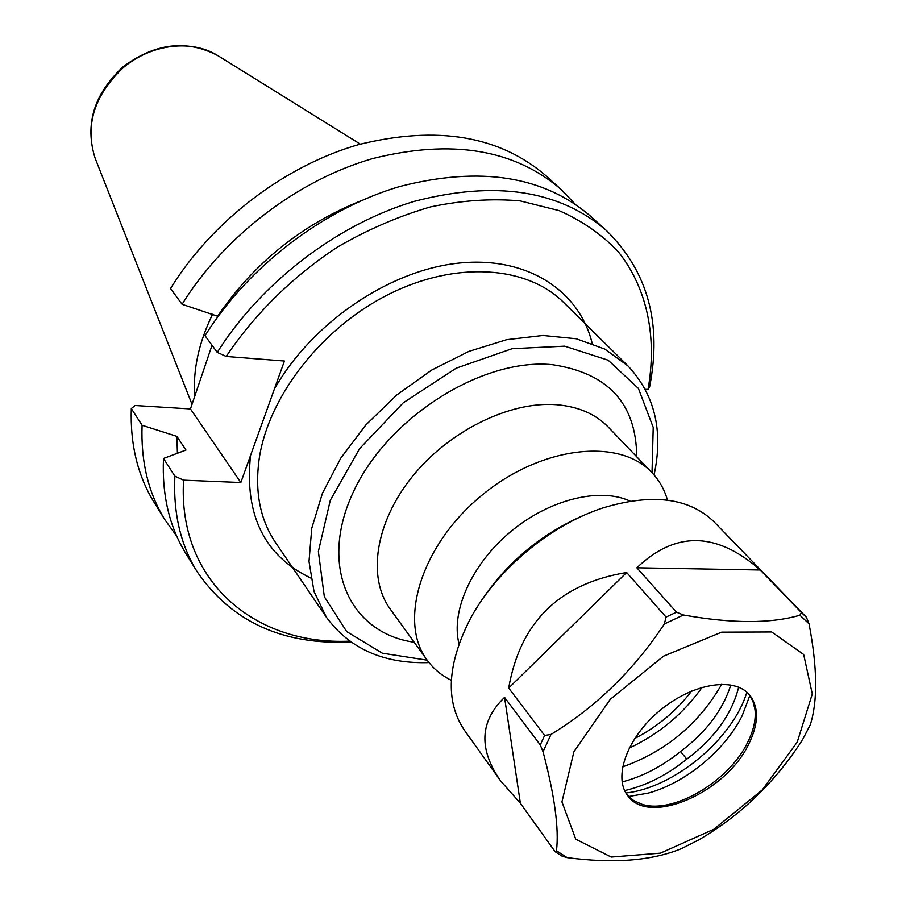 <?xml version="1.0" encoding="UTF-8"?>
<svg xmlns="http://www.w3.org/2000/svg" width="906" height="906" viewBox="0 0 906 906"><rect width="100%" height="100%" fill="white"/><g stroke="black" fill="none" stroke-linecap="round" stroke-linejoin="round"><path stroke-width="1.36" d="M226.217 356.454C254.767 313.85 293.385 275.877 337.859 246.84C368.278 229.275 399.274 215.934 430.826 206.828C462.083 200.328 491.879 198.357 520.191 200.894L558.991 210.588C582.275 220.883 602.037 234.609 618.288 251.777C647.563 288.516 657.201 337.87 648.005 389.501L649.636 386.703C662.082 323.329 647.722 271.324 606.578 230.69C559.557 190.113 495.503 180.328 414.416 201.313C337.508 224.156 261.268 282.423 217.247 352.4L226.217 356.454L284.427 361.018L240.837 482.524L183.567 480.169L174.869 476.148C173.125 513.102 180.588 545.016 197.236 571.879C231.54 621.765 282.785 645.163 350.984 642.048M174.869 476.148L163.488 458.481L185.968 450.067L176.874 436.364L142.083 425.265L131.302 408.549L135.141 405.503L190.453 408.934L212.027 345.254M212.582 314.246C198.799 342.513 192.842 369.931 194.688 396.5M667.473 500.146C664.46 489.557 659.274 480.384 651.935 472.649C619.285 437.156 540.395 446.126 480.916 496.069C421.075 545.582 398.04 621.561 427.077 660.066C433.362 668.685 441.449 675.434 451.324 680.315M691.674 691.006C676.227 711.085 657.235 726.918 634.698 738.503M630.157 501.131C599.783 487.009 549.387 499.331 510.622 531.709C471.788 564.008 450.588 611.357 459.014 643.781M629.16 748.107C658.832 734.245 683.147 713.973 702.127 687.292M349.727 641.154C255.13 645.502 177.565 581.38 183.567 480.169M645.31 389.286L648.005 389.501M606.578 230.69L590.825 216.409C543.906 175.911 480.259 165.923 399.908 186.455C323.725 208.833 248.391 266.364 205.016 335.684L217.247 352.4M182.072 304.291C224.224 236.217 297.848 180.068 372.672 158.561C451.618 138.878 514.461 149.207 561.188 189.547L546.25 176.002C499.636 135.753 437.213 125.266 358.98 144.518C284.846 165.605 212.072 221.064 170.532 288.516L182.072 304.291L218.086 316.353M163.488 458.481C161.891 495.208 169.411 526.986 186.036 553.815L197.236 571.879M190.453 408.934L240.837 482.524M176.67 536.046L164.937 519.817L154.314 502.683C137.791 476.012 130.124 444.642 131.302 408.549M164.937 519.817C148.38 493.091 140.758 461.573 142.083 425.265M177.406 453.249L176.874 436.364M217.78 315.945C254.212 262.91 301.992 224.495 361.109 200.724M561.188 189.547L575.038 204.009M500.724 781.04C478.402 749.194 479.67 721.301 504.551 697.382L540.27 744.936L543.045 751.731C554.653 795.751 559.127 828.752 556.465 850.757L555.412 851.878L554.766 851.187L520.372 803.226L500.724 781.04L464.382 730.202C445.005 701.233 447.122 663.826 470.724 617.994C496.873 569.704 550.474 525.027 602.683 508.006C652.014 493.045 689.194 497.7 714.2 521.981L806.431 617.292L809.035 623.815C817.405 667.462 817.824 701.119 810.281 724.777L802.988 738.854M544.619 735.457L508.696 688.05C520.169 622.071 559.489 583.555 626.646 572.501L666.046 617.088L664.358 623.974C633.77 670.146 595.989 706.963 551.007 734.438L544.619 735.457L540.27 744.936M676.488 612.184L636.861 567.79C675.457 530.871 716.578 531.607 760.247 569.999L801.402 612.547L799.907 615.219C770.689 623.736 731.855 623.656 683.441 614.993L676.488 612.184L666.046 617.088M622.082 781.946C642.399 776.68 661.867 766.544 680.497 751.527L686.793 759.137C666.873 775.174 646.159 785.649 624.653 790.587M730.802 684.913C722.943 710.01 706.17 732.207 680.497 751.527M738.662 687.167C731.957 714.03 714.675 738.016 686.793 759.137M746.861 692.207C732.988 738.764 674.234 787.744 625.933 792.999M749.851 695.502L742.059 715.967C724.913 750.462 685.208 783.135 648.322 793.078L628.639 796.533M697.563 840.519L698.458 840.032C740.168 815.876 774.664 782.739 801.957 740.644M809.771 725.853L810.281 724.777M636.861 567.79L760.247 569.999M508.696 688.05L626.646 572.501M520.372 803.226L504.551 697.382M555.412 851.878L562.116 856.17L567.122 857.62C613.611 863.769 651.652 860.802 681.267 848.707L682.082 848.333M797.246 742.093L762.252 789.953L713.837 829.25L660.361 853.169L611.21 857.053L575.774 839.216L561.935 801.889L573.906 751.765L610.293 699.262L663.52 656.171L721.606 632.162L771.686 631.969L803.667 654.483L812.286 693.962L797.246 742.093M475.978 609.013C504.098 563.509 543.079 531.029 592.898 511.562M721.788 684.189C698.843 723.917 665.774 751.482 622.569 766.895M748.583 693.837L752.897 701.097L755.026 709.76C756.034 719.817 753.509 730.814 747.461 742.773C728.571 781.753 672.58 814.641 641.731 804.2L633.6 800.53L627.235 794.981M748.696 744.2C725.842 792.659 649.002 826.374 627.813 795.751C612.852 777.257 627.19 737.575 659.761 710.632C692.116 683.464 733.735 676.499 749.228 694.54C759.058 706.85 758.888 723.407 748.696 744.2M326.341 617.179L275.515 542.513C260.022 519.5 254.597 491.471 259.252 458.391C268.572 396.16 321.913 327.689 388.901 294.224C455.911 260.634 526.964 265.798 563.589 302.4L627.881 365.843L604.88 349.104L576.205 338.742L542.977 335.469L506.647 339.682L468.912 351.369L431.63 370.101L396.692 395.027L365.888 424.903L340.735 458.198L322.445 493.215L311.766 528.198L309.003 561.46L314.031 591.539L326.341 617.179C348.991 647.903 381.902 663.067 425.084 662.682L428.991 662.58M427.145 660.168L382.321 653.181L346.704 631.607L324.337 596.748L318.357 551.494L330.305 500.271L359.569 448.697L403.204 402.842L456.171 368.176L512.173 348.674L564.71 346.16L608.153 360.192L638.413 388.459L653.215 427.394L652.014 472.739M636.714 456.771C636.318 403.634 608.175 372.932 552.286 364.665C482.026 357.7 387.292 417.689 353.227 492.218C318.323 566.646 349.988 633.215 414.189 642.241M250.532 455.525C244.292 514.959 264.359 555.797 310.747 578.028M592.184 343.442C579.24 289.875 525.774 255.198 456.579 263.352C387.508 271.37 311.256 323.702 274.303 389.24M427.077 660.066L390.169 608.991C367.236 577.677 375.095 522.955 411.924 477.066C448.64 431.154 509.399 401.132 556.216 404.688C578.198 406.477 595.57 413.974 608.334 427.156L651.935 472.649M218.029 55.719C186.863 39.275 155.22 42.967 123.103 66.784C93.896 94.077 84.564 124.541 95.119 158.165C84.7 125.356 94.19 95.085 123.59 67.372C151.778 43.782 192.015 39.207 218.029 55.719L360.305 144.145M801.402 612.547L806.431 617.303M698.458 840.032L681.267 848.707M567.122 857.62L556.465 850.757M543.045 751.731L551.007 734.438M664.358 623.974L683.441 614.993M799.907 615.219L809.035 623.815M627.881 365.843C654.823 394.654 663.554 431.041 654.064 474.993M95.119 158.165L192.015 404.336M698.096 840.236L681.64 848.56M802.444 739.862L810.077 725.344"/></g></svg>
